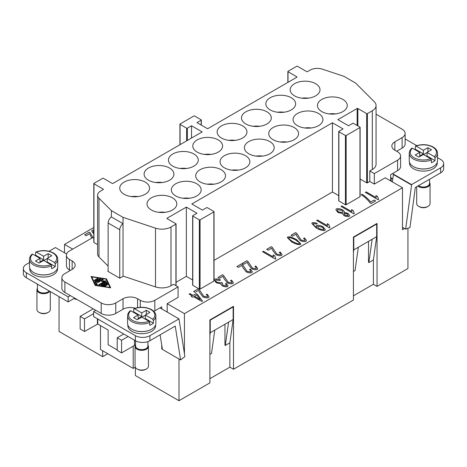 <?xml version="1.0" encoding="UTF-8"?>
<svg xmlns="http://www.w3.org/2000/svg" width="467" height="467" viewBox="0 0 467 467"><rect width="100%" height="100%" fill="white"/><g stroke="black" fill="none" stroke-linecap="round" stroke-linejoin="round"><path stroke-width="0.7" d="M437.509 157.63L440.638 159.44A10.28 5.937 180 0 1 443.65 163.631L443.65 168.669A10.28 5.937 0 0 1 440.638 172.866L415.321 187.483L409.968 227.499L405.665 229.151L402.484 227.312M443.65 163.631A10.28 5.937 180 0 1 440.638 167.828L440.638 172.866M429.547 182.399A6.684 3.859 180 0 1 430.06 183.881L430.06 203.6A6.684 3.859 180 0 1 428.105 206.332A6.684 3.859 180 0 1 418.654 206.332L418.654 206.332A6.684 3.859 180 0 1 416.698 203.6L416.698 186.689M419.378 206.753L418.654 206.332L419.378 206.753A5.651 3.263 180 0 0 427.375 206.753L428.105 206.332M430.06 183.881A6.684 3.859 180 0 1 425.933 187.442A6.684 3.859 180 0 1 418.654 186.607A6.684 3.859 180 0 1 417.831 186.035M429.547 179.27L429.547 183.461A6.164 3.561 180 0 1 425.741 186.753A6.164 3.561 180 0 1 419.016 185.977A6.164 3.561 180 0 1 418.508 185.644M433.283 166.626A13.876 8.009 180 0 1 413.564 166.678A13.876 8.009 180 0 1 413.476 166.626M437.252 162.353L437.252 163.111A13.876 8.009 180 0 1 428.688 170.513A13.876 8.009 180 0 1 413.564 168.774A13.876 8.009 180 0 1 409.501 163.111L409.501 162.353M435.022 160.601L427.013 155.978L427.013 152.411L434.281 156.608L435.022 157.875L435.022 160.601A14.133 8.161 180 0 1 431.385 162.697L431.385 159.971L430.65 158.704L423.376 154.507L418.835 157.128L415.204 155.032L419.745 152.411L412.472 148.214L411.736 148.623M415.624 146.037C421.859 143.929 427.702 144.256 433.16 147.006C436.02 148.734 437.474 150.812 437.509 153.246L437.509 160.8A14.133 8.161 180 0 1 428.788 168.342A14.133 8.161 180 0 1 413.383 166.573A14.133 8.161 180 0 1 409.244 160.8L409.244 153.246A14.133 8.161 180 0 0 413.383 159.019A14.133 8.161 180 0 0 431.385 159.971M161.728 308.926L161.728 306.831L159.912 307.876L178.989 318.891L149.919 335.674A10.28 5.937 180 0 1 142.651 337.413A10.28 5.937 180 0 1 135.383 335.674L135.383 340.712A10.28 5.937 0 0 0 142.651 342.451A10.28 5.937 0 0 0 149.919 340.712L175.236 326.094L180.589 359.929L162.417 349.439L160.111 334.827M74.691 298.121L68.153 301.898L26.362 277.772A10.28 5.937 0 0 1 23.35 273.574L23.35 268.537A10.28 5.937 180 0 1 26.362 264.34L29.491 262.536M26.362 277.772L26.362 272.734A10.28 5.937 180 0 1 23.35 268.537M135.576 344.996A6.684 3.859 0 0 0 135.062 346.485L135.062 366.204A6.684 3.859 0 0 0 137.018 368.93L137.018 368.93A6.684 3.859 0 0 0 146.463 368.93A6.684 3.859 0 0 0 148.424 366.204L148.424 346.485A6.684 3.859 0 0 0 147.911 344.996M137.018 368.93L137.742 369.35A5.651 3.263 0 0 0 145.739 369.35L146.463 368.93M135.062 346.485A6.684 3.859 0 0 0 137.018 349.211A6.684 3.859 0 0 0 144.297 350.046A6.684 3.859 0 0 0 148.424 346.485M135.576 340.822L135.576 346.065A6.164 3.561 0 0 0 137.38 348.58A6.164 3.561 0 0 0 144.099 349.351A6.164 3.561 0 0 0 147.911 346.065L147.911 341.616M131.84 329.223A13.876 8.009 0 0 0 131.928 329.276A13.876 8.009 0 0 0 151.641 329.223M155.616 324.95L155.616 325.709A13.876 8.009 180 0 1 147.052 333.111A13.876 8.009 180 0 1 131.928 331.377A13.876 8.009 180 0 1 127.865 325.709L127.865 324.95M133.101 312.119A14.133 8.161 180 0 1 133.731 311.857L133.731 309.125L134.473 308.716L141.74 312.913L141.74 316.48L138.109 318.576L138.109 315.009L130.836 310.812L130.095 311.226M130.258 310.794C128.507 312.312 127.625 313.993 127.608 315.85L127.608 323.403A14.133 8.161 0 0 0 131.747 329.171A14.133 8.161 0 0 0 147.152 330.94A14.133 8.161 0 0 0 155.873 323.403L155.873 315.85A14.133 8.161 0 0 1 153.386 320.473L153.386 323.199A14.133 8.161 180 0 1 149.749 325.301L149.749 322.574L149.008 321.308L141.74 317.111L137.199 319.732L133.562 317.636L138.109 315.009M133.731 309.125L134.473 308.716A13.105 7.565 0 0 1 151.01 309.662A13.105 7.565 0 0 1 152.645 319.206L153.386 320.473M50.302 291.595L50.302 309.557A6.684 3.859 180 0 1 48.346 312.283A6.684 3.859 180 0 1 38.895 312.283L39.625 312.703L38.895 312.283A6.684 3.859 180 0 1 36.94 309.557L36.94 289.832A6.684 3.859 180 0 1 37.453 288.349M49.8 291.303A6.684 3.859 180 0 1 38.895 292.564A6.684 3.859 180 0 1 36.94 289.832M49.187 290.947A6.164 3.561 180 0 1 39.263 291.933A6.164 3.561 180 0 1 37.453 289.412L37.453 284.175M53.524 272.576A13.876 8.009 180 0 1 33.811 272.629A13.876 8.009 180 0 1 33.717 272.576M57.499 268.303L57.499 269.062A13.876 8.009 180 0 1 48.93 276.464A13.876 8.009 180 0 1 33.811 274.724A13.876 8.009 180 0 1 29.748 269.062L29.748 268.303M34.984 255.472A14.133 8.161 180 0 1 35.615 255.204L35.615 252.478L36.35 252.069L43.624 256.266L43.624 259.833L39.987 261.929L39.987 258.362L32.719 254.165L31.978 254.579M35.871 251.993C42.1 249.886 47.943 250.207 53.401 252.962C56.268 254.684 57.715 256.762 57.756 259.203L57.756 266.756A14.133 8.161 180 0 1 49.029 274.292A14.133 8.161 180 0 1 33.63 272.524A14.133 8.161 180 0 1 29.491 266.756L29.491 259.203A14.133 8.161 180 0 0 33.63 264.97A14.133 8.161 180 0 0 51.633 265.921L50.891 264.655L43.624 260.458L39.082 263.084L35.445 260.983L39.987 258.362M35.615 252.478L36.35 252.069A13.105 7.565 180 0 1 52.888 253.015A13.105 7.565 180 0 1 54.528 262.559L55.264 263.826L55.264 266.552L47.255 261.929L47.255 258.362L54.528 262.559M402.116 137.619L402.116 148.109A10.28 5.937 180 0 0 405.128 143.912L405.128 133.422A10.28 5.937 180 0 1 402.116 137.619L394.849 141.816A10.28 5.937 0 0 0 391.842 146.008A10.28 5.937 0 0 0 394.849 150.205L397.575 151.781A10.28 5.937 180 0 1 400.587 155.978A10.28 5.937 180 0 1 397.575 160.169L374.318 173.601L374.318 184.091L369.776 181.465L367.401 182.836A0.514 0.298 180 0 1 366.677 182.836L360.115 179.048M376.069 114.187L402.116 129.225A10.28 5.937 180 0 1 405.128 133.422M397.575 160.169L397.575 170.659A10.28 5.937 180 0 0 400.587 166.468L400.587 155.978M135.185 308.22A10.28 5.937 0 0 0 130.293 307.502A10.28 5.937 0 0 0 123.025 309.242L115.758 313.439A10.28 5.937 180 0 1 108.49 315.172A10.28 5.937 180 0 1 101.222 313.439L95.77 310.292L93.593 311.547L135.383 335.674M115.758 313.439L115.758 302.949A10.28 5.937 180 0 1 108.49 304.682A10.28 5.937 180 0 1 101.222 302.949L64.884 281.963A10.28 5.937 180 0 1 61.872 277.772A10.28 5.937 180 0 1 64.884 273.574L72.151 269.377A10.28 5.937 0 0 0 75.158 265.18A10.28 5.937 0 0 0 72.151 260.983L69.425 259.413A10.28 5.937 180 0 1 66.413 255.215A10.28 5.937 180 0 1 69.425 251.018L92.682 237.592L93.803 238.24M137.561 307.63L137.561 298.752A10.28 5.937 0 0 0 130.293 297.012A10.28 5.937 0 0 0 123.025 298.752L123.025 309.242M159.912 307.876L154.822 310.812A10.28 5.937 180 0 1 153.806 311.331M154.822 310.812L154.822 300.322A10.28 5.937 180 0 1 147.554 302.061A10.28 5.937 180 0 1 140.287 300.322L140.287 307.298M68.153 301.898L68.153 296.86L70.33 295.605L64.884 292.459A10.28 5.937 180 0 1 61.872 288.262L61.872 277.772M70.33 270.428L69.425 269.903A10.28 5.937 180 0 1 66.413 265.705L66.413 255.215M111.397 216.945A5.137 2.965 120 0 0 109.19 219.426A5.137 2.965 120 0 0 108.128 223.01L119.756 229.723A5.137 2.965 -60 0 1 120.819 226.139A5.137 2.965 -60 0 1 123.025 223.658L111.397 216.945L111.397 210.629L123.025 217.342L155.499 228.165A12.848 7.419 0 0 0 171.004 226.991L175.913 224.154A0.514 0.298 0 0 0 175.913 223.734L167.098 218.649A0.514 0.298 180 0 1 167.098 218.229L186.351 207.114L196.981 213.25L192.801 215.666A0.514 0.298 0 0 0 192.801 216.087L199.339 219.864A0.514 0.298 0 0 0 200.069 219.864L213.874 211.89A0.514 0.298 0 0 0 213.874 211.469L207.336 207.692A0.514 0.298 0 0 0 206.607 207.692L202.427 210.103L191.797 203.968L332.434 122.774L332.434 192.013L214.026 260.376M335.633 113.907A14.903 8.604 0 0 0 329.054 113.907M321.81 99.43A14.903 8.604 180 0 1 338.05 97.568A14.903 8.604 180 0 1 347.25 105.513A14.903 8.604 180 0 1 342.883 111.601A14.903 8.604 180 0 1 326.643 113.463A14.903 8.604 180 0 1 317.443 105.513A14.903 8.604 180 0 1 321.81 99.43M315.628 95.863A14.903 8.604 180 0 1 299.388 97.731A14.903 8.604 180 0 1 290.188 89.781A14.903 8.604 180 0 1 294.554 83.698A14.903 8.604 180 0 1 310.794 81.83A14.903 8.604 180 0 1 319.994 89.781A14.903 8.604 180 0 1 315.628 95.863M311.285 127.964A14.903 8.604 0 0 0 304.706 127.964M297.461 113.487A14.903 8.604 180 0 1 313.701 111.625A14.903 8.604 180 0 1 322.901 119.575A14.903 8.604 180 0 1 318.535 125.658A14.903 8.604 180 0 1 302.295 127.52A14.903 8.604 180 0 1 293.095 119.575A14.903 8.604 180 0 1 297.461 113.487M286.936 142.021A14.903 8.604 0 0 0 280.358 142.021M273.113 127.544A14.903 8.604 180 0 1 289.353 125.681A14.903 8.604 180 0 1 298.553 133.632A14.903 8.604 180 0 1 294.187 139.715A14.903 8.604 180 0 1 277.947 141.577A14.903 8.604 180 0 1 268.747 133.632A14.903 8.604 180 0 1 273.113 127.544M262.594 156.077A14.903 8.604 0 0 0 256.009 156.077M248.765 141.6A14.903 8.604 180 0 1 265.005 139.738A14.903 8.604 180 0 1 274.205 147.689A14.903 8.604 180 0 1 269.838 153.771A14.903 8.604 180 0 1 253.599 155.639A14.903 8.604 180 0 1 244.399 147.689A14.903 8.604 180 0 1 248.765 141.6M238.246 170.134A14.903 8.604 0 0 0 231.661 170.134M224.417 155.663A14.903 8.604 180 0 1 240.657 153.795A14.903 8.604 180 0 1 249.857 161.745A14.903 8.604 180 0 1 245.49 167.828A14.903 8.604 180 0 1 229.25 169.696A14.903 8.604 180 0 1 220.05 161.745A14.903 8.604 180 0 1 224.417 155.663M213.898 184.196A14.903 8.604 0 0 0 207.313 184.196M200.069 169.719A14.903 8.604 180 0 1 216.309 167.851A14.903 8.604 180 0 1 225.508 175.802A14.903 8.604 180 0 1 221.142 181.885A14.903 8.604 180 0 1 204.902 183.753A14.903 8.604 180 0 1 195.702 175.802A14.903 8.604 180 0 1 200.069 169.719M189.549 198.253A14.903 8.604 0 0 0 182.971 198.253M175.72 183.776A14.903 8.604 180 0 1 191.96 181.908A14.903 8.604 180 0 1 201.16 189.859A14.903 8.604 180 0 1 196.794 195.942A14.903 8.604 180 0 1 180.554 197.81A14.903 8.604 180 0 1 171.354 189.859A14.903 8.604 180 0 1 175.72 183.776M165.201 212.31A14.903 8.604 0 0 0 158.622 212.31M151.372 197.833A14.903 8.604 180 0 1 167.612 195.965A14.903 8.604 180 0 1 176.812 203.916A14.903 8.604 180 0 1 172.446 209.998A14.903 8.604 180 0 1 156.206 211.866A14.903 8.604 180 0 1 147.006 203.916A14.903 8.604 180 0 1 151.372 197.833M291.28 109.92A14.903 8.604 180 0 1 275.04 111.788A14.903 8.604 180 0 1 265.84 103.837A14.903 8.604 180 0 1 270.206 97.755A14.903 8.604 180 0 1 286.446 95.887A14.903 8.604 180 0 1 295.646 103.837A14.903 8.604 180 0 1 291.28 109.92M266.931 123.977A14.903 8.604 180 0 1 250.691 125.845A14.903 8.604 180 0 1 241.492 117.894A14.903 8.604 180 0 1 245.858 111.811A14.903 8.604 180 0 1 262.098 109.943A14.903 8.604 180 0 1 271.298 117.894A14.903 8.604 180 0 1 266.931 123.977M242.583 138.034A14.903 8.604 180 0 1 226.343 139.902A14.903 8.604 180 0 1 217.143 131.951A14.903 8.604 180 0 1 221.51 125.868A14.903 8.604 180 0 1 237.75 124A14.903 8.604 180 0 1 246.95 131.951A14.903 8.604 180 0 1 242.583 138.034M218.235 152.096A14.903 8.604 180 0 1 201.995 153.958A14.903 8.604 180 0 1 192.795 146.008A14.903 8.604 180 0 1 197.162 139.925A14.903 8.604 180 0 1 213.401 138.057A14.903 8.604 180 0 1 222.601 146.008A14.903 8.604 180 0 1 218.235 152.096M193.887 166.153A14.903 8.604 180 0 1 177.647 168.015A14.903 8.604 180 0 1 168.447 160.064A14.903 8.604 180 0 1 172.813 153.982A14.903 8.604 180 0 1 189.053 152.114A14.903 8.604 180 0 1 198.253 160.064A14.903 8.604 180 0 1 193.887 166.153M169.539 180.209A14.903 8.604 180 0 1 153.299 182.072A14.903 8.604 180 0 1 144.099 174.121A14.903 8.604 180 0 1 148.465 168.038A14.903 8.604 180 0 1 164.705 166.176A14.903 8.604 180 0 1 173.905 174.121A14.903 8.604 180 0 1 169.539 180.209M145.19 194.266A14.903 8.604 180 0 1 128.95 196.128A14.903 8.604 180 0 1 119.75 188.178A14.903 8.604 180 0 1 124.117 182.095A14.903 8.604 180 0 1 140.357 180.233A14.903 8.604 180 0 1 149.557 188.178A14.903 8.604 180 0 1 145.19 194.266M135.383 367.389L135.383 375.544L178.989 400.721L209.881 382.887L209.881 319.942L233.5 306.305L233.5 369.245L353.426 300.012L353.426 237.067L377.044 223.43L377.044 286.37L407.93 268.537L407.93 228.281M107.76 353.723L102.676 356.66L102.676 350.781M59.07 296.65L59.07 331.482L102.676 356.66M377.044 286.37L373.407 284.275L353.426 295.815M233.5 369.245L229.863 367.15L209.881 378.69M106.534 285.016A0.537 0.309 180 0 1 105.781 285.454L103.884 284.362L102.565 285.127L105.25 285.541A0.537 0.309 180 0 1 104.97 286.137L101.392 285.582A0.537 0.309 180 0 1 101.152 285.068L105.863 282.342A0.537 0.309 180 0 1 106.762 282.482L107.719 284.549A0.537 0.309 180 0 1 106.686 284.712L105.968 283.16L104.643 283.924L106.534 285.016L106.534 285.454M105.956 285.524L104.643 284.765L104.643 283.924M107.492 284.893L106.762 283.323A0.537 0.309 0 0 0 105.863 283.183L101.643 285.623M102.565 285.127L102.565 285.763M97.422 278.478A0.537 0.309 180 0 1 98.175 278.916L95.21 280.626A0.537 0.309 180 0 1 94.451 280.188L97.422 278.478L97.422 279.319L95.035 280.696M91.771 276.931L95.618 285.203L109.943 287.421L106.097 279.149L91.771 276.931L91.771 277.772L95.361 285.477M95.618 285.203L95.618 285.518M109.943 287.421L109.943 287.742M95.18 285.454L91.012 276.493L106.534 278.898L110.702 287.859L95.18 285.454M110.282 287.795L106.359 279.71M106.534 278.898L106.534 279.739M91.771 277.451L91.439 277.398M94.959 281.87A0.537 0.309 180 0 1 95.093 281.572L99.81 278.846A0.537 0.309 180 0 1 100.563 279.284L96.068 281.881L97.27 284.461A0.537 0.309 180 0 1 96.237 284.625L94.959 281.87M97.043 284.806L96.068 281.881M99.985 279.616A0.537 0.309 0 0 0 99.81 279.686L95.186 282.354M101.94 280.241L98.239 282.377A0.537 0.309 180 0 1 97.48 281.94L102.197 279.219A0.537 0.309 180 0 1 103.108 279.459L102.921 280.982L105.565 280.877A0.537 0.309 180 0 1 105.98 281.403L99.524 285.133A0.537 0.309 180 0 1 98.765 284.695L104.211 281.548L101.765 281.654L101.94 280.241L101.87 281.648M104.211 281.548L104.211 282.389L99.343 285.203M105.431 281.724L104.211 281.77M102.921 280.982L102.921 281.601M103.026 280.112A0.537 0.309 0 0 0 102.197 280.06L98.058 282.442M115.758 302.949L123.025 298.752M137.561 298.752L140.287 300.322M154.822 300.322L178.079 286.896L173.537 284.275L171.004 285.734A12.848 7.419 180 0 1 155.499 286.913L123.259 276.166L119.756 278.186L107.76 271.263L108.128 271.053M108.128 266.108L98.981 256.961A10.28 5.937 180 0 1 97.603 253.995L97.603 195.247A10.28 5.937 0 0 0 98.981 198.212L111.397 210.629M97.603 244.626L93.955 242.519A0.514 0.298 180 0 1 93.803 242.309L93.803 183.566A0.514 0.298 0 0 0 93.955 183.776L103.219 189.123A0.514 0.298 180 0 1 103.219 189.544L100.615 191.05A10.28 5.937 0 0 0 97.603 195.247M192.649 279.99L186.351 276.353L186.351 207.114M214.026 211.679L214.026 280.918A0.514 0.298 180 0 1 213.874 281.128L200.069 289.096A0.514 0.298 180 0 1 199.339 289.096L192.801 285.325A0.514 0.298 180 0 1 192.649 285.115L192.649 215.877M186.351 276.353L176.065 282.29M93.803 183.566A0.514 0.298 0 0 1 93.955 183.356L102.676 178.318A0.514 0.298 0 0 1 103.4 178.318L112.214 183.408A0.514 0.298 180 0 0 112.944 183.408L202.158 131.898L191.528 125.763L187.349 128.174A0.514 0.298 180 0 1 186.619 128.174L180.081 124.397A0.514 0.298 180 0 1 180.081 123.977L193.887 116.009A0.514 0.298 180 0 1 194.616 116.009L201.154 119.785A0.514 0.298 180 0 1 201.154 120.2L196.981 122.617L207.605 128.752L296.825 77.242A0.514 0.298 0 0 0 296.825 76.822L288.011 71.737A0.514 0.298 180 0 1 288.011 71.317L296.732 66.279A0.514 0.298 180 0 1 297.461 66.279L306.726 71.632A0.514 0.298 0 0 0 307.455 71.632L310.059 70.126A10.28 5.937 180 0 1 322.469 69.186L343.975 76.355L355.603 83.068L374.353 101.812A12.848 7.419 180 0 1 376.069 105.524A12.848 7.419 180 0 1 372.31 110.767L367.401 113.598A0.514 0.298 180 0 1 366.677 113.598L357.862 108.513A0.514 0.298 0 0 0 357.138 108.513L337.886 119.628L348.516 125.763L352.696 123.352A0.514 0.298 180 0 1 353.426 123.352L359.964 127.123A0.514 0.298 180 0 1 359.964 127.544L346.152 135.518A0.514 0.298 180 0 1 345.428 135.518L338.884 131.741A0.514 0.298 180 0 1 338.884 131.32L343.064 128.91L332.434 122.774M338.738 195.65L332.434 192.013M360.115 127.333L360.115 196.572A0.514 0.298 180 0 1 359.964 196.782L346.152 204.756A0.514 0.298 180 0 1 345.428 204.756L338.884 200.979A0.514 0.298 180 0 1 338.738 200.769L338.738 131.531M191.528 138.034L191.528 125.763M64.516 252.805L64.516 244.41L93.803 227.505M64.516 244.41L72.694 249.133M91.801 238.1L89.565 233.728L86.144 235.701L84.638 234.837L89.261 232.163L90.254 232.846L93.114 237.837M93.803 233.949L91.713 231.06L92.122 230.266L93.803 230.05M93.803 230.908L93.19 231.445L93.803 232.694M131.367 196.572A14.903 8.604 180 0 1 137.946 196.572M155.715 182.515A14.903 8.604 180 0 1 162.294 182.515M180.064 168.459A14.903 8.604 180 0 1 186.642 168.459M204.406 154.402A14.903 8.604 180 0 1 210.991 154.402M228.754 140.345A14.903 8.604 180 0 1 235.339 140.345M253.102 126.288A14.903 8.604 180 0 1 259.687 126.288M277.451 112.232A14.903 8.604 180 0 1 284.029 112.232M301.799 98.175A14.903 8.604 180 0 1 308.378 98.175M123.025 276.301L123.025 217.342M119.756 229.723L119.756 278.186M178.079 286.896L178.079 297.386L167.18 303.678L184.442 313.649L184.442 353.77M404.568 228.521L402.484 229.723L402.484 187.763L184.442 313.649M402.484 187.763L385.222 177.799L374.318 184.091M207.319 296.895L207.319 296.854C207.827 296.265 207.436 295.512 206.134 294.589L207.179 294.175L209.047 296.767L208.586 297.607C206.928 298.074 205.025 297.812 202.876 296.831L199.648 292.581L198.551 290.392L195.13 292.371L193.63 291.501L198.253 288.834L199.24 289.517L203.799 296.341L207.319 296.854L207.564 296.399L207.319 296.895L203.799 296.387L199.24 289.558L198.253 288.875L193.665 291.525M222.601 274.777L223.588 275.501L228.147 282.331L231.667 282.798C232.175 282.208 231.784 281.455 230.482 280.533L231.527 280.118L233.395 282.71L232.934 283.551C231.276 284.018 229.373 283.755 227.225 282.774L223.997 278.525L222.899 276.336L219.478 278.314L217.978 277.445L222.601 274.777L223.588 275.46L228.147 282.284L231.667 282.798L231.912 282.366M246.95 260.72L247.936 261.444L252.495 268.274L256.009 268.741C256.523 268.151 256.132 267.398 254.83 266.476L255.875 266.062L257.743 268.653L257.282 269.494C255.624 269.961 253.721 269.698 251.573 268.718L248.345 264.468L247.247 262.279L243.827 264.258L242.326 263.388L246.95 260.72L247.936 261.403L252.495 268.227L256.009 268.741L256.26 268.303M271.298 246.664L272.284 247.387L276.843 254.211L280.358 254.678C280.871 254.095 280.48 253.342 279.178 252.419L280.223 252.005L282.091 254.597L281.63 255.437C279.972 255.904 278.069 255.642 275.921 254.661L272.693 250.411L271.596 248.222L268.175 250.195L266.669 249.331L271.298 246.664L272.284 247.341L276.843 254.171L280.358 254.678L280.609 254.246M295.646 232.601L296.633 233.331L301.192 240.155L304.706 240.622C305.22 240.038 304.828 239.279 303.527 238.363L304.572 237.948L306.44 240.54L305.978 241.381C304.321 241.848 302.418 241.585 300.269 240.604L297.041 236.355L295.944 234.165L292.523 236.139L291.017 235.275L295.646 232.601L296.633 233.284L301.192 240.114L304.706 240.622L304.951 240.19M328.797 224.522L329.965 227.528L329.416 227.849L316.649 220.477L317.502 219.986L327.449 225.73L327.279 223.652L328.786 224.72M353.14 210.465L354.313 213.472L353.764 213.793L340.998 206.42L341.85 205.929L351.797 211.668L351.628 209.595L353.134 210.681M377.488 196.409L378.661 199.415L378.112 199.736L365.346 192.363L366.198 191.873L376.145 197.611L375.976 195.539L377.482 196.607M370.722 202.018L374.143 200.039L375.649 200.909L371.131 203.519L369.917 202.818C368.714 201.049 366.875 199.094 364.4 196.946L361.23 194.739L362.118 194.225C365.632 196.625 368.504 199.222 370.722 202.018L374.143 200.039M342.486 209.811C343.905 210.775 344.529 211.65 344.372 212.444L348.014 213.326L349.672 215.649L349.281 216.379C347.74 216.793 345.959 216.542 343.94 215.631L342.422 213.565L337.845 212.438L335.866 209.689L336.293 208.889C338.038 208.416 340.104 208.726 342.486 209.811L342.486 209.852C343.905 210.815 344.529 211.697 344.372 212.485L348.014 213.366L349.672 215.672M344.436 212.181L344.372 212.485M313.41 223.576C312.948 224.382 313.941 225.584 316.387 227.19L316.708 227.359L316.322 226.262L316.696 225.433C318.266 225.047 320.339 225.45 322.919 226.641L325.365 229.735L325.02 230.383C323.287 230.908 320.438 230.184 316.48 228.217L311.822 223.442L312.149 222.829C313.456 222.42 315.167 222.654 317.268 223.524L316.579 224.078L313.41 223.576L313.211 223.985M290.503 236.833L296.37 239.425L300.888 243.943L300.59 244.492C298.851 245.006 295.932 244.188 291.822 242.052L287.31 237.54L287.608 236.997L290.503 236.833L296.37 239.466L300.888 243.967M274.678 255.764L275.851 258.771L275.302 259.092L262.53 251.719L263.388 251.228L273.329 256.973L273.166 254.894L274.666 255.986M250.592 271.911L250.592 271.87C251.106 271.28 250.709 270.527 249.413 269.605L250.458 269.19L252.326 271.782L251.865 272.623C250.207 273.09 248.304 272.827 246.156 271.847L242.928 267.597L241.83 265.408L238.409 267.387L236.903 266.517L241.527 263.849L242.519 264.532L247.072 271.356L250.592 271.87L250.837 271.415L250.592 271.911L247.072 271.397L242.519 264.573L241.527 263.89L236.938 266.54M215.912 279.879C215.45 280.521 215.859 281.303 217.132 282.243L220.973 282.879L221.399 282.43L222.666 283.276L222.204 283.948L223.208 285.395L226.343 285.88C226.769 285.413 226.425 284.73 225.304 283.825L226.437 283.492L228.013 285.892L227.639 286.61C226.075 286.995 224.294 286.756 222.298 285.886L220.681 283.843L216.25 282.786L214.207 279.926L214.622 279.138C216.18 278.7 218.112 278.962 220.43 279.926L219.776 280.533L215.912 279.879L215.684 280.358M222.204 283.965L223.208 285.436L226.343 285.921L226.536 285.524M189.112 294.111L189.964 293.62L193.005 295.377L196.041 293.62L197.477 294.449L202.526 301.052L201.832 301.454L193.589 296.697L192.649 297.24L191.213 296.411L192.153 295.868L189.112 294.111M376.069 105.524L376.069 164.267A12.848 7.419 180 0 1 372.31 169.515L369.776 170.975L369.776 181.465M390.669 180.945L390.669 174.646L392.49 173.601L411.567 184.617L440.638 167.828M369.776 170.975L374.318 173.601M70.33 295.605L95.77 310.292M402.116 148.109L396.67 151.255M91.713 231.077L92.122 230.313L93.803 230.091M93.19 231.492L93.803 232.735M207.179 294.175L209.047 296.79M207.179 294.222L206.175 294.619M231.527 280.118L233.395 282.733M231.527 280.165L230.523 280.562M231.667 282.839L231.912 282.383M222.601 274.818L218.013 277.468M255.875 266.062L257.743 268.677M255.875 266.102L254.871 266.505M256.009 268.782L256.26 268.327M246.95 260.761L242.361 263.411M280.223 252.005L282.091 254.62M280.223 252.046L279.219 252.443M280.358 254.725L280.609 254.27M271.298 246.704L266.71 249.349M304.572 237.948L306.44 240.563M304.572 237.989L303.568 238.386M304.706 240.668L304.957 240.213M295.646 232.648L291.058 235.292M327.279 223.652L328.791 224.563L329.965 227.569M327.449 225.73L317.502 220.027L316.684 220.5M327.221 224.283L327.279 223.693M351.628 209.595L353.14 210.506L354.313 213.512M351.797 211.668L341.85 205.97L341.033 206.443M351.569 210.226L351.628 209.636M375.976 195.539L377.488 196.449L378.661 199.456M376.145 197.611L366.198 191.914L365.381 192.386M375.917 196.163L375.976 195.58M362.118 194.225L362.118 194.266C365.632 196.665 368.504 199.263 370.722 202.059M362.118 194.266L361.265 194.757M375.614 200.933L374.143 200.086M343.805 213.74L343.998 213.349L344.833 215.129L347.997 215.643L348.189 215.287M343.998 213.39L344.833 215.17L347.997 215.684L348.189 215.31M347.997 215.684L347.191 213.868L343.998 213.349M337.326 210.103L337.565 209.63C337.086 210.249 337.466 211.014 338.709 211.919L342.749 212.596L342.982 212.152M337.565 209.677C337.086 210.296 337.466 211.055 338.709 211.96L342.749 212.637L342.982 212.193M342.749 212.637L342.749 212.596C343.216 211.977 342.836 211.212 341.599 210.313L337.565 209.63M335.866 209.712L336.293 208.93C338.038 208.463 340.104 208.767 342.486 209.852M317.858 226.39C317.397 226.985 317.899 227.797 319.364 228.824L323.625 229.741L323.806 229.367L323.625 229.7C324.045 229.069 323.497 228.205 321.991 227.12L317.858 226.349L317.653 226.752M317.858 226.349C317.397 226.944 317.899 227.756 319.364 228.783L323.625 229.741M311.822 223.465L312.149 222.87C313.456 222.461 315.167 222.695 317.268 223.565M316.322 226.279L316.696 225.473C318.266 225.088 320.339 225.491 322.919 226.682L325.365 229.752M316.708 227.359L316.387 227.231C313.941 225.625 312.948 224.423 313.41 223.623M288.752 238.007L288.886 237.738C288.302 238.269 289.575 239.536 292.704 241.544C296.183 243.354 298.384 244.083 299.306 243.739L299.616 243.307M288.886 237.779C288.302 238.31 289.575 239.577 292.704 241.585C296.183 243.395 298.384 244.13 299.306 243.786L299.616 243.325M299.306 243.786L299.347 242.665L295.488 239.933C292.015 238.123 289.814 237.394 288.886 237.738M287.31 237.557L287.608 237.038L290.503 236.874M273.166 254.894L274.672 255.805L275.851 258.817M273.329 256.973L263.388 251.269L262.571 251.742M273.102 255.525L273.166 254.935M250.458 269.19L252.32 271.806M250.458 269.231L249.454 269.628M214.207 279.949L214.622 279.178C216.18 278.741 218.112 279.003 220.43 279.966M226.437 283.492L228.013 285.909M226.437 283.539L225.345 283.854M226.343 285.921L226.536 285.547M222.625 283.294L221.399 282.43M215.912 279.92C215.45 280.562 215.859 281.35 217.132 282.284L220.973 282.92L221.399 282.477M200.18 299.516L196.63 294.94L194.441 296.247L200.18 299.557L194.441 296.206M189.964 293.62L189.147 294.134M192.153 295.868L191.248 296.434M202.503 301.063L197.477 294.496L196.041 293.667L193.005 295.418L189.964 293.661M89.261 232.163L90.254 232.893L93.073 237.814M89.261 232.21L84.673 234.854M209.881 354.348L211.516 353.408L214.785 330.116L210.243 332.738L209.881 335.329M214.785 330.116L228.597 322.142L225.322 345.434L229.863 342.813L233.138 319.521L228.597 322.142M233.138 319.521L233.138 306.936L210.243 320.152L210.243 332.738M225.322 345.434L224.96 345.224L224.96 324.244M233.138 306.936L232.77 306.726M210.243 320.152L209.881 319.942M229.863 367.15L229.863 342.813M178.989 359.006L178.989 400.721M373.407 259.938L376.682 236.646L372.141 239.267L368.866 262.559L373.407 259.938L373.407 284.275M368.504 241.369L368.504 262.349L368.866 262.559M372.141 239.267L353.788 249.868L353.788 237.277L376.682 224.061L376.682 236.646M353.788 249.868L353.426 252.454M353.426 271.479L355.06 270.533L358.329 247.241M353.788 237.277L353.426 237.067M376.682 224.061L376.314 223.851M108.128 271.473L108.128 223.01M84.504 331.482L84.504 318.891L80.143 316.375L80.143 328.961L84.504 331.482L97.766 324.034L108.128 330.011L108.128 344.699L117.211 349.946M135.29 367.202L133.2 368.41L100.493 349.526L100.493 325.604M133.2 368.41L133.2 346.17M80.143 316.375L93.044 308.926A6.421 3.707 180 0 1 93.231 308.821M84.504 318.891L93.593 313.649M123.755 333.998L117.211 337.775L121.572 340.291L121.572 352.883L117.211 350.367L117.211 337.775M128.116 336.514L121.572 340.291M135.576 344.582A6.421 3.707 180 0 1 134.473 345.434L121.572 352.883M135.383 344.774L135.383 345.3M55.264 266.552A14.133 8.161 180 0 1 51.633 268.653L51.633 265.921M46.712 262.244L47.255 261.929M43.624 259.833L35.615 255.204M48.165 257.837L48.165 253.639L51.796 255.741L47.255 258.362M43.805 260.563L47.255 258.572M43.624 256.266L48.165 253.639M48.346 312.283L47.622 312.703A5.651 3.263 180 0 1 39.625 312.703M133.731 311.857L141.74 316.48M144.828 318.891L145.377 318.576L153.386 323.199M145.377 318.576L145.377 315.009L152.645 319.206M141.74 312.913L146.282 310.292L149.919 312.388L145.377 315.009M145.377 315.219L141.921 317.216M146.282 310.292L146.282 314.484M93.593 311.547L93.593 316.585L135.383 340.712M180.589 359.929L184.891 356.619L178.989 318.891M75.701 298.705L75.205 299.084L75.088 298.349M74.113 298.454L75.205 299.084M49.035 251.252L55.433 247.557L66.623 254.019M26.362 272.734L68.153 296.86M76.331 299.067L76.331 299.487L75.391 298.944M162.376 349.164L161.728 348.791L161.728 345.066M415.367 149.253L415.367 146.527L416.109 146.113L423.376 150.31L423.376 153.877L415.367 149.253A14.133 8.161 180 0 0 414.737 149.516M415.367 146.527L416.109 146.113A13.105 7.565 180 0 1 432.646 147.058A13.105 7.565 180 0 1 434.281 156.608M423.376 153.877L419.745 155.978L419.745 152.411M426.464 156.287L427.013 155.978M423.557 154.612L427.013 152.621M427.918 151.886L427.918 147.689L431.555 149.784L427.013 152.411M423.376 150.31L427.918 147.689M392.823 178.826L390.669 177.588M392.408 181.943L393.395 174.535L411.567 185.025L411.567 184.617M397.575 170.659L392.49 173.601M405.128 138.938L416.745 145.64M411.567 185.025L405.665 229.151M391.218 177.898L391.218 181.26M161.728 348.791L162.265 348.481M167.18 312.073L167.18 303.678M437.509 153.246A14.133 8.161 180 0 1 435.022 157.875M430.65 158.704A13.105 7.565 180 0 1 414.112 157.758A13.105 7.565 180 0 1 412.472 148.214M130.836 310.812A13.105 7.565 0 0 0 132.476 320.362A13.105 7.565 0 0 0 149.008 321.308M127.608 315.85A14.133 8.161 0 0 0 131.747 321.617A14.133 8.161 0 0 0 149.749 322.574M50.891 264.655A13.105 7.565 180 0 1 34.354 263.715A13.105 7.565 180 0 1 32.719 254.165M394.849 150.205L394.849 141.816M64.884 292.459L64.884 281.963M69.425 269.903L69.425 259.413M106.762 282.482L106.762 283.323M105.863 282.342L105.863 283.183M101.152 285.068L101.152 285.5M105.25 285.541L105.25 286.137M94.451 280.188L94.451 280.626M95.093 281.572L95.093 282.167M99.81 278.846L99.81 279.686M98.765 284.695L98.765 285.133M105.565 280.877L105.565 281.642M102.197 279.219L102.197 280.06M97.48 281.94L97.48 282.377M192.801 285.325L192.801 216.087M199.339 289.096L199.339 219.864M200.069 289.096L200.069 219.864M213.874 281.128L213.874 211.89M167.098 218.649L167.098 218.229M359.964 196.782L359.964 127.544M346.152 204.756L346.152 135.518M345.428 204.756L345.428 135.518M338.884 200.979L338.884 131.741M357.138 125.495L357.138 108.513M187.349 140.45L187.349 128.174M186.619 140.871L186.619 128.174M180.081 144.647L180.081 124.397M201.154 125.028L201.154 120.2M103.219 189.544L103.219 189.123M93.955 242.519L93.955 183.776M98.981 256.961L98.981 198.212M155.499 286.913L155.499 228.165M171.004 285.734L171.004 226.991M175.913 285.646L175.913 224.154M296.825 77.242L296.825 76.822M288.011 82.332L288.011 71.737M372.31 169.515L372.31 110.767M367.401 182.836L367.401 113.598M366.677 182.836L366.677 113.598M357.862 125.915L357.862 108.513M72.151 260.983L72.151 269.377M101.222 302.949L101.222 313.439M97.766 324.034L97.766 318.996M134.473 340.186L134.473 345.434M97.405 324.034L97.405 318.786M57.756 259.203A14.133 8.161 180 0 1 55.264 263.826M149.919 340.712L149.919 335.674M155.873 315.85C155.826 313.404 154.379 311.326 151.524 309.609C146.066 306.86 140.217 306.539 133.988 308.64M32.141 254.147C32.305 254.048 29.87 255.507 29.491 259.203M179.929 144.729L179.929 124.187M201.306 125.115L201.306 119.99M176.065 223.944L176.065 285.728M287.859 82.42L287.859 71.527M411.894 148.191C412.063 148.097 409.623 149.557 409.244 153.246"/></g></svg>
